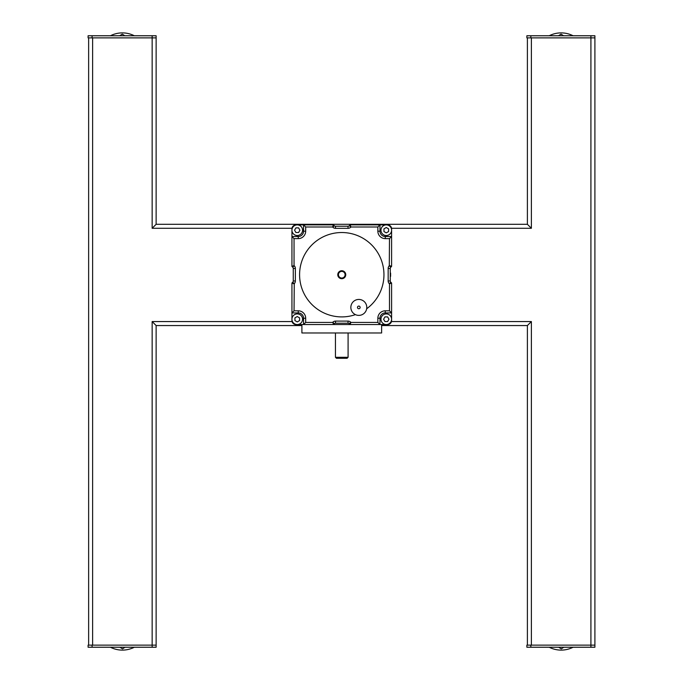 <?xml version="1.0" encoding="UTF-8"?>
<svg xmlns="http://www.w3.org/2000/svg" width="683" height="683" viewBox="0 0 683 683"><rect width="100%" height="100%" fill="white"/><g stroke="black" fill="none" stroke-linecap="round" stroke-linejoin="round"><path stroke-width="1.02" d="M291.94 236.514L291.94 228.873A3.987 3.987 0 0 1 295.927 224.886L303.559 224.886L305.677 226.995L332.587 226.995L333.458 224.886L303.559 224.886L303.559 231.196A5.319 5.319 0 0 1 298.249 236.514L291.94 236.514L291.94 266.413L294.049 265.533L294.049 238.623L291.94 236.514L291.94 228.873M291.94 283.018L291.94 312.916L298.249 312.916A5.319 5.319 0 0 1 303.559 318.235L303.559 324.545L295.927 324.545A3.987 3.987 0 0 1 291.94 320.558L291.94 312.916L294.049 310.808L294.253 283.693L292.759 282.199L291.94 283.018L294.049 283.897M391.598 312.916L391.598 320.558A3.987 3.987 0 0 1 387.611 324.545L379.97 324.545L377.861 322.436L350.942 322.436L350.072 324.545L379.97 324.545L379.97 318.235A5.319 5.319 0 0 1 385.28 312.916L391.598 312.916L391.598 283.018L389.489 283.897L389.489 310.808L391.598 312.916L391.598 320.558M391.598 283.018L390.77 282.199A1.725 1.725 0 0 1 390.266 280.978L390.266 268.453A1.725 1.725 0 0 1 390.77 267.232L391.598 266.413L391.598 236.514L385.28 236.514A5.319 5.319 0 0 1 379.97 231.196L379.97 224.886L350.072 224.886L387.611 224.886A3.987 3.987 0 0 1 391.598 228.873L391.598 236.514L389.489 238.623L389.284 265.738A3.833 3.833 0 0 0 388.157 268.453L388.157 280.978A3.833 3.833 0 0 0 389.284 283.693L389.489 283.897M350.942 322.436L350.738 322.231A3.833 3.833 0 0 0 348.023 321.104L335.507 321.104A3.833 3.833 0 0 0 332.792 322.231L333.458 324.545L303.559 324.545L305.677 322.436L305.677 318.235L303.559 318.235M349.252 323.725L350.072 324.545L333.458 324.545L334.286 323.725A1.725 1.725 0 0 1 335.507 323.213L348.023 323.213A1.725 1.725 0 0 1 349.252 323.725L350.738 322.231M391.598 266.413L389.489 265.533M387.611 224.886L379.97 224.886L377.861 226.995L377.861 231.196A7.428 7.428 0 0 0 385.28 238.623L389.489 238.623M333.458 224.886L334.286 225.706A1.725 1.725 0 0 0 335.507 226.218L348.023 226.218A1.725 1.725 0 0 0 349.252 225.706L350.072 224.886L350.942 226.995L377.861 226.995M291.94 266.413L292.759 267.232A1.725 1.725 0 0 1 293.263 268.453L293.263 280.978A1.725 1.725 0 0 1 292.759 282.199M385.28 238.623L385.28 236.514A5.319 5.319 0 0 1 379.97 231.196L377.861 231.196M389.489 310.808L385.28 310.808L385.28 312.916A5.319 5.319 0 0 0 379.97 318.235L377.861 318.235L377.861 322.436M303.559 324.545L295.927 324.545M338.316 272.713A3.987 3.987 0 0 0 339.767 278.16A3.987 3.987 0 0 0 345.214 276.717M338.896 273.046A3.321 3.321 0 0 1 344.65 273.063A3.321 3.321 0 0 1 341.756 278.041A3.321 3.321 0 0 1 338.896 273.046M381.626 324.545L381.626 332.98L301.903 332.98L301.903 324.545M92.085 645.128L88.098 645.128L88.098 647.236L92.085 647.236L92.085 645.128L152.147 645.128L152.147 647.236L156.134 647.236L156.134 645.128L152.147 645.128L156.134 645.128L156.134 325.552L152.147 321.565L152.147 645.128L92.623 645.128L92.623 37.872L152.147 37.872L152.147 228.284L156.134 224.297L156.134 37.872L152.147 37.872L156.134 37.872L156.134 35.764L152.147 35.764L152.147 37.872L92.085 37.872L92.085 35.764L88.098 35.764L88.098 37.872L92.085 37.872M381.626 325.552L527.396 325.552L531.383 321.565L531.383 645.128L594.902 645.128L594.902 37.872L531.383 37.872L531.383 228.284L527.396 224.297L156.134 224.297M527.396 37.872L527.396 224.297M527.396 325.552L527.396 645.128M530.853 37.872L530.853 35.764L526.866 35.764L526.866 37.872L590.915 37.872L590.915 645.128L526.866 645.128L526.866 647.236L530.853 647.236L530.853 645.128M88.636 37.872L88.636 645.128M152.147 228.284L291.983 228.284M391.555 228.284L531.383 228.284M531.383 321.565L391.461 321.565M292.068 321.565L152.147 321.565M156.134 325.552L301.903 325.552M365.883 303.722A7.974 7.974 0 0 0 355.134 300.341A7.974 7.974 0 0 0 351.754 311.098A7.974 7.974 0 0 0 362.502 314.479A7.974 7.974 0 0 0 365.883 303.722M343.609 278.254A3.987 3.987 0 0 1 337.786 274.549A3.987 3.987 0 0 1 343.908 271.356A3.987 3.987 0 0 1 343.609 278.254M355.433 314.632A42.192 42.192 0 0 1 320.404 238.333A42.192 42.192 0 0 1 377.025 251.549A42.192 42.192 0 0 1 366.677 308.767M110.441 647.236A26.244 26.244 0 0 0 134.32 647.236M119.132 647.236L125.86 647.236M125.083 647.236L122.496 648.85L119.909 647.236M119.687 35.764L122.274 34.15L124.861 35.764M125.638 35.764L118.902 35.764M134.32 35.764A26.244 26.244 0 0 0 110.441 35.764M549.209 647.236A26.244 26.244 0 0 0 573.088 647.236M557.9 647.236L564.628 647.236M563.851 647.236L561.264 648.85L558.677 647.236M558.446 35.764L561.033 34.15L563.62 35.764M564.397 35.764L557.67 35.764M573.088 35.764A26.244 26.244 0 0 0 549.209 35.764M594.902 645.128L590.915 645.128L590.915 647.236L594.902 647.236L594.902 645.128M530.853 647.236L590.915 647.236M92.085 647.236L152.147 647.236M590.915 37.872L594.902 37.872L594.902 35.764L590.915 35.764L590.915 37.872M590.915 35.764L530.853 35.764M152.147 35.764L92.085 35.764M390.599 276.376L390.599 273.055L390.266 276.376M388.601 228.856L388.601 231.546L386.279 232.886L383.957 231.546L383.957 228.856L386.279 227.516L388.601 228.856M391.598 230.205A5.319 5.319 0 0 1 383.624 234.807A5.319 5.319 0 0 1 383.624 225.595A5.319 5.319 0 0 1 391.598 230.205M387.62 321.556L384.939 321.556L383.598 319.226L384.939 316.903L387.62 316.903L388.969 319.226L387.62 321.556M386.279 324.545A5.319 5.319 0 0 1 381.677 316.571A5.319 5.319 0 0 1 390.881 316.571A5.319 5.319 0 0 1 386.279 324.545M294.928 320.575L294.928 317.885L297.25 316.545L299.581 317.885L299.581 320.575L297.25 321.915L294.928 320.575M291.94 319.226A5.319 5.319 0 0 1 299.905 314.624A5.319 5.319 0 0 1 299.905 323.836A5.319 5.319 0 0 1 291.94 319.226M295.91 227.874L298.591 227.874L299.939 230.205L298.591 232.527L295.91 232.527L294.569 230.205L295.91 227.874M297.25 224.886A5.319 5.319 0 0 1 301.852 232.86A5.319 5.319 0 0 1 292.648 232.86A5.319 5.319 0 0 1 297.25 224.886M347.963 357.286L335.438 357.286L335.438 332.98M335.438 357.286L336.446 358.293L347.084 358.293L348.091 357.286L348.091 332.98M332.587 322.436L305.677 322.436M385.28 310.808A7.428 7.428 0 0 0 377.861 318.235M390.77 282.199L389.284 283.693M348.023 321.104L348.023 323.213M390.266 280.978L388.157 280.978M335.507 321.104L335.507 323.213M390.266 268.453L388.157 268.453M332.792 322.231L334.286 323.725M390.77 267.232L389.284 265.738M305.677 318.235A7.428 7.428 0 0 0 298.249 310.808L298.249 312.916M298.249 310.808L294.049 310.808M349.252 225.706L350.942 226.995M294.253 283.693A3.833 3.833 0 0 0 295.372 280.978L293.263 280.978M348.023 226.218L348.023 228.327A3.833 3.833 0 0 0 350.738 227.2M295.372 280.978L295.372 268.453L293.263 268.453M335.507 226.218L335.507 228.327L348.023 228.327M295.372 268.453A3.833 3.833 0 0 0 294.253 265.738L292.759 267.232M334.286 225.706L332.792 227.2A3.833 3.833 0 0 0 335.507 228.327M294.049 238.623L298.249 238.623L298.249 236.514M303.559 231.196L305.677 231.196L305.677 226.995M298.249 238.623A7.428 7.428 0 0 0 305.677 231.196M359.429 308.588A1.332 1.332 0 0 0 359.992 306.795A1.332 1.332 0 0 0 358.208 306.232A1.332 1.332 0 0 0 357.636 308.024A1.332 1.332 0 0 0 359.429 308.588"/></g></svg>
